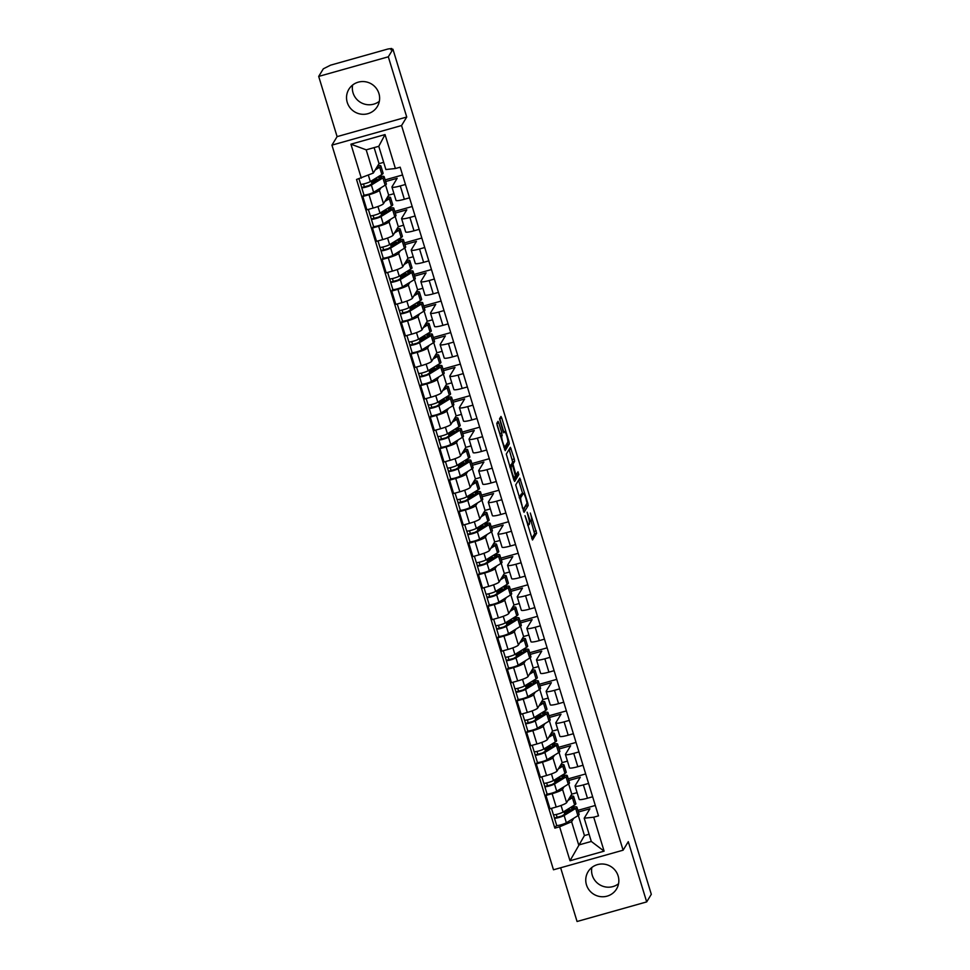<?xml version="1.0" encoding="UTF-8"?>
<svg xmlns="http://www.w3.org/2000/svg" width="970" height="970" viewBox="0 0 970 970"><rect width="100%" height="100%" fill="white"/><g stroke="black" fill="none" stroke-linecap="round" stroke-linejoin="round"><path stroke-width="1.45" d="M524.988 515.628L532.494 539.999L536.628 533.221L530.323 513.045A6.705 1.043 74.3 0 1 531.536 520.587L531.196 521.145A6.705 1.043 74.3 0 1 531.075 521.254A6.705 1.043 74.3 0 1 528.529 516.004L527.11 512.148L528.201 516.525A6.705 1.043 74.3 0 1 529.414 524.067L529.074 524.637A6.705 1.043 74.3 0 1 528.953 524.734A6.705 1.043 74.3 0 1 526.407 519.483L524.988 515.628M379.343 101.292A16.648 16.284 31.3 0 1 352.619 85.033M347.248 102.396A16.648 16.284 -148.7 0 0 377.306 106.579A16.648 16.284 -148.7 0 0 365.072 81.71A16.648 16.284 -148.7 0 0 347.248 102.396M618.557 883.731A16.648 16.284 31.3 0 1 591.846 867.483M586.462 884.834A16.648 16.284 -148.7 0 0 616.52 889.029A16.648 16.284 -148.7 0 0 604.286 864.161A16.648 16.284 -148.7 0 0 586.462 884.834M498.822 422.944L498.034 421.307L496.846 423.235L497.222 425.587L505.176 450.638L509.311 443.86L508.935 441.508L501.781 418.094L500.981 416.457L499.55 418.773L502.993 431.153L503.794 432.79L504.521 431.626A5.602 0.873 74.3 0 1 504.618 431.541A5.602 0.873 74.3 0 1 506.861 436.306A5.602 0.873 74.3 0 1 507.759 442.235L505.067 446.673A5.602 0.873 74.3 0 1 504.958 446.77A5.602 0.873 74.3 0 1 502.715 441.993A5.602 0.873 74.3 0 1 501.817 436.063L501.89 432.972L498.822 422.944L496.798 423.514L499.865 433.541L501.89 432.972M401.556 125.542L406.733 117.03L388.315 56.806L392.935 49.215L651.306 894.304L646.687 901.906L628.281 841.681L623.104 850.193L401.556 125.542L331.934 145.136L553.482 869.787L623.104 850.193M515.7 484.915L524.03 512.33L528.177 505.552L527.789 503.187L519.847 478.149L515.7 484.915M513.809 479.835L506.279 454.081L510.414 447.303L514.27 458.955L514.646 461.32L512.984 464.048L515.397 473.057L516.198 474.694L517.992 471.796L518.817 474.597L514.646 481.447L513.809 479.835M388.315 56.806L318.693 76.412L323.313 68.821L330.588 65.16L388.024 48.985L391.65 48.5L391.953 49.494M560.636 867.774L577.065 921.5L646.687 901.906M318.693 76.412L337.099 136.625L331.934 145.136M392.935 49.215L390.91 49.785L391.65 48.5M588.584 783.433L583.382 784.888A9.821 1.382 163 0 1 575.064 786.003L579.138 799.341A9.821 1.382 -17 0 0 587.456 798.225L592.658 796.77M564.103 786.731L562.527 789.313A9.821 1.382 163 0 1 552.124 793.69L556.198 807.028A9.821 1.382 -17 0 0 566.613 802.651L571.779 794.139L577.089 792.648M556.198 807.028L550.014 808.774L545.94 795.436L546.983 793.702M575.064 786.003A9.821 1.382 163 0 1 575.113 785.761L580.29 777.261L568.759 780.498M568.262 778.837L585.674 773.939M552.124 793.69L545.94 795.436M578.944 751.908L573.743 753.375A9.821 1.382 163 0 1 565.425 754.478L569.499 767.816A9.821 1.382 -17 0 0 577.829 766.7L583.018 765.245M537.344 762.178L536.301 763.911L540.375 777.249L546.571 775.503A9.821 1.382 -17 0 0 556.974 771.126L562.151 762.614L567.45 761.123M565.425 754.478A9.821 1.382 163 0 1 565.474 754.248L570.651 745.736L559.132 748.973M558.623 747.312L576.034 742.414M554.464 755.206L552.888 757.788A9.821 1.382 163 0 1 542.485 762.165L536.301 763.911M569.305 720.383L564.103 721.85A9.821 1.382 163 0 1 555.786 722.965L559.86 736.303A9.821 1.382 -17 0 0 568.19 735.187L573.379 733.72M527.716 730.652L526.661 732.386L530.736 745.724L536.931 743.978A9.821 1.382 -17 0 0 547.335 739.601L552.512 731.089L557.811 729.598M555.786 722.965A9.821 1.382 163 0 1 555.834 722.723L561.012 714.211L549.493 717.448M548.984 715.787L566.407 710.889M544.825 723.681L543.261 726.263A9.821 1.382 163 0 1 532.845 730.64L526.661 732.386M559.666 688.858L554.476 690.325A9.821 1.382 163 0 1 546.146 691.44L550.232 704.778A9.821 1.382 -17 0 0 558.55 703.662L563.74 702.195M518.077 699.127L517.022 700.861L521.096 714.199L527.292 712.453A9.821 1.382 -17 0 0 537.695 708.076L542.873 699.564L548.183 698.073M546.146 691.44A9.821 1.382 163 0 1 546.207 691.198L551.372 682.686L539.853 685.923M539.344 684.274L556.768 679.364M535.185 692.156L533.621 694.738A9.821 1.382 163 0 1 523.206 699.115L517.022 700.861M550.026 657.333L544.837 658.8A9.821 1.382 163 0 1 536.507 659.915L540.593 673.253A9.821 1.382 -17 0 0 548.911 672.137L554.1 670.67M508.438 667.602L507.383 669.336L511.457 682.674L517.653 680.928A9.821 1.382 -17 0 0 528.056 676.551L533.233 668.039L538.544 666.548M536.507 659.915A9.821 1.382 163 0 1 536.568 659.673L541.745 651.161L530.214 654.41M529.705 652.749L547.128 647.839M525.546 660.631L523.982 663.213A9.821 1.382 163 0 1 513.579 667.59L507.383 669.336M540.387 625.808L535.197 627.275A9.821 1.382 163 0 1 526.868 628.39L530.954 641.728A9.821 1.382 -17 0 0 539.271 640.612L544.473 639.145M498.798 636.09L497.743 637.811L501.817 651.149L508.013 649.415A9.821 1.382 -17 0 0 518.416 645.026L523.594 636.514L528.905 635.023M526.868 628.39A9.821 1.382 163 0 1 526.928 628.148L532.106 619.636L520.575 622.885M520.065 621.224L537.489 616.314M515.907 629.106L514.342 631.688A9.821 1.382 163 0 1 503.939 636.077L497.743 637.811M530.748 594.283L525.558 595.75A9.821 1.382 163 0 1 517.24 596.865L521.314 610.203A9.821 1.382 -17 0 0 529.632 609.087L534.834 607.62M489.159 604.565L488.104 606.286L492.19 619.624L498.374 617.89A9.821 1.382 -17 0 0 508.777 613.501L513.954 604.989L519.265 603.498M517.24 596.865A9.821 1.382 163 0 1 517.289 596.623L522.466 588.111L510.935 591.361M510.426 589.699L527.85 584.789M506.279 597.581L504.703 600.163A9.821 1.382 163 0 1 494.3 604.553L488.104 606.286M521.12 562.758L515.919 564.225A9.821 1.382 163 0 1 507.601 565.34L511.675 578.678A9.821 1.382 -17 0 0 519.993 577.562L525.194 576.095M479.519 573.04L478.465 574.761L482.551 588.099L488.734 586.365A9.821 1.382 -17 0 0 499.138 581.976L504.315 573.464L509.626 571.973M507.601 565.34A9.821 1.382 163 0 1 507.649 565.098L512.827 556.586L501.296 559.836M500.787 558.174L518.21 553.264M496.64 566.056L495.064 568.638A9.821 1.382 163 0 1 484.661 573.028L478.465 574.761M511.481 531.233L506.279 532.7A9.821 1.382 163 0 1 497.962 533.815L502.036 547.153A9.821 1.382 -17 0 0 510.353 546.037L515.555 544.57M469.88 541.515L468.837 543.249L472.911 556.574L479.095 554.84A9.821 1.382 -17 0 0 489.51 550.451L494.676 541.939L499.986 540.448M497.962 533.815A9.821 1.382 163 0 1 498.01 533.573L503.187 525.061L491.657 528.311M491.159 526.649L508.571 521.739M487.001 534.531L485.424 537.113A9.821 1.382 163 0 1 475.021 541.502L468.837 543.249M501.842 499.708L496.64 501.175A9.821 1.382 163 0 1 488.322 502.29L492.396 515.628A9.821 1.382 -17 0 0 500.726 514.512L505.916 513.045M460.241 509.99L459.198 511.724L463.272 525.061L469.468 523.315A9.821 1.382 -17 0 0 479.871 518.926L485.048 510.414L490.347 508.923M488.322 502.29A9.821 1.382 163 0 1 488.371 502.048L493.548 493.536L482.029 496.786M481.52 495.124L498.932 490.226M477.361 503.006L475.785 505.588A9.821 1.382 163 0 1 465.382 509.977L459.198 511.724M492.202 468.195L487.001 469.65A9.821 1.382 163 0 1 478.683 470.765L482.757 484.103A9.821 1.382 -17 0 0 491.087 482.987L496.276 481.52M450.613 478.465L449.559 480.198L453.633 493.536L459.828 491.79A9.821 1.382 -17 0 0 470.232 487.401L475.409 478.889L480.708 477.398M478.683 470.765A9.821 1.382 163 0 1 478.731 470.523L483.909 462.011L472.39 465.26M471.881 463.599L489.304 458.701M467.722 471.481L466.146 474.063A9.821 1.382 163 0 1 455.742 478.452L449.559 480.198M482.563 436.67L477.373 438.125A9.821 1.382 163 0 1 469.043 439.24L473.13 452.578A9.821 1.382 -17 0 0 481.447 451.462L486.637 450.007M440.974 446.94L439.919 448.673L443.993 462.011L450.189 460.265A9.821 1.382 -17 0 0 460.592 455.876L465.77 447.376L471.08 445.873M469.043 439.24A9.821 1.382 163 0 1 469.104 438.998L474.269 430.486L462.751 433.736M462.241 432.074L479.665 427.176M458.082 439.956L456.518 442.538A9.821 1.382 163 0 1 446.103 446.928L439.919 448.673M472.923 405.145L467.734 406.6A9.821 1.382 163 0 1 459.404 407.715L463.49 421.053A9.821 1.382 -17 0 0 471.808 419.937L476.997 418.482M431.335 415.415L430.28 417.149L434.354 430.486L440.55 428.74A9.821 1.382 -17 0 0 450.953 424.351L456.13 415.851L461.441 414.348M459.404 407.715A9.821 1.382 163 0 1 459.465 407.473L464.642 398.961L453.111 402.211M452.602 400.549L470.026 395.651M448.443 408.443L446.879 411.025A9.821 1.382 163 0 1 436.476 415.402L430.28 417.149M463.284 373.62L458.095 375.075A9.821 1.382 163 0 1 449.765 376.19L453.851 389.528A9.821 1.382 -17 0 0 462.169 388.412L467.37 386.957M421.695 383.89L420.64 385.623L424.714 398.961L430.91 397.215A9.821 1.382 -17 0 0 441.314 392.838L446.491 384.326L451.802 382.823M449.765 376.19A9.821 1.382 163 0 1 449.825 375.948L455.003 367.448L443.472 370.685M442.963 369.024L460.386 364.126M438.804 376.918L437.24 379.5A9.821 1.382 163 0 1 426.836 383.877L420.64 385.623M453.645 342.095L448.455 343.55A9.821 1.382 163 0 1 440.137 344.665L444.212 358.003A9.821 1.382 -17 0 0 452.529 356.887L457.731 355.432M412.056 352.365L411.001 354.099L415.087 367.436L421.271 365.69A9.821 1.382 -17 0 0 431.674 361.313L436.852 352.801L442.162 351.31M440.137 344.665A9.821 1.382 163 0 1 440.186 344.423L445.363 335.923L433.832 339.161M433.323 337.499L450.747 332.601M429.176 345.393L427.6 347.975A9.821 1.382 163 0 1 417.197 352.353L411.001 354.099M444.017 310.57L438.816 312.037A9.821 1.382 163 0 1 430.498 313.14L434.572 326.478A9.821 1.382 -17 0 0 442.89 325.362L448.091 323.907M402.417 320.84L401.362 322.574L405.448 335.911L411.632 334.165A9.821 1.382 -17 0 0 422.035 329.788L427.212 321.276L432.523 319.785M430.498 313.14A9.821 1.382 163 0 1 430.547 312.91L435.724 304.398L424.193 307.635M423.684 305.974L441.107 301.076M419.537 313.868L417.961 316.45A9.821 1.382 163 0 1 407.558 320.827L401.362 322.574M434.378 279.045L429.176 280.512A9.821 1.382 163 0 1 420.859 281.627L424.933 294.965A9.821 1.382 -17 0 0 433.25 293.849L438.452 292.382M392.777 289.315L391.722 291.048L395.808 304.386L401.992 302.64A9.821 1.382 -17 0 0 412.408 298.263L417.573 289.751L422.884 288.26M420.859 281.627A9.821 1.382 163 0 1 420.907 281.385L426.085 272.873L414.554 276.111M414.057 274.449L431.468 269.551M409.898 282.343L408.321 284.925A9.821 1.382 163 0 1 397.918 289.302L391.722 291.048M424.739 247.52L419.537 248.987A9.821 1.382 163 0 1 411.219 250.102L415.293 263.44A9.821 1.382 -17 0 0 423.623 262.324L428.813 260.857M383.138 257.79L382.095 259.523L386.169 272.861L392.353 271.115A9.821 1.382 -17 0 0 402.768 266.738L407.946 258.226L413.244 256.735M411.219 250.102A9.821 1.382 163 0 1 411.268 249.86L416.445 241.348L404.926 244.585M404.417 242.936L421.829 238.026M400.258 250.818L398.682 253.4A9.821 1.382 163 0 1 388.279 257.777L382.095 259.523M415.099 215.995L409.898 217.462A9.821 1.382 163 0 1 401.58 218.577L405.654 231.915A9.821 1.382 -17 0 0 413.984 230.799L419.173 229.332M373.511 226.265L372.456 227.998L376.53 241.336L382.726 239.59A9.821 1.382 -17 0 0 393.129 235.213L398.306 226.701L403.605 225.21M401.58 218.577A9.821 1.382 163 0 1 401.628 218.335L406.806 209.823L395.287 213.073M394.778 211.411L412.201 206.501M390.619 219.293L389.043 221.875A9.821 1.382 163 0 1 378.639 226.252L372.456 227.998M405.46 184.47L400.27 185.937A9.821 1.382 163 0 1 391.941 187.052L396.015 200.39A9.821 1.382 -17 0 0 404.344 199.274L409.534 197.807M363.871 194.752L362.816 196.473L366.89 209.811L373.086 208.077A9.821 1.382 -17 0 0 383.489 203.688L388.667 195.176L393.965 193.685M391.941 187.052A9.821 1.382 163 0 1 392.001 186.81L397.166 178.298L385.648 181.548M385.138 179.887L402.562 174.976M380.98 187.768L379.416 190.35A9.821 1.382 163 0 1 369 194.74L362.816 196.473M385.539 184.955L388.667 195.176M395.178 216.48L398.306 226.701M404.817 248.005L407.946 258.226M414.457 279.53L417.573 289.751M424.096 311.055L427.212 321.276M433.723 342.58L436.852 352.801M443.363 374.105L446.491 384.326M453.002 405.63L456.13 415.851M462.641 437.155L465.77 447.376M472.281 468.668L475.409 478.889M481.92 500.193L485.048 510.414M491.56 531.718L494.676 541.939M501.199 563.243L504.315 573.464M510.826 594.768L513.954 604.989M520.466 626.293L523.594 636.514M530.105 657.818L533.233 668.039M539.744 689.343L542.873 699.564M549.384 720.868L552.512 731.089M559.023 752.393L562.151 762.614M568.662 783.918L571.779 794.139M573.743 818.256L571.609 821.748L578.714 844.991L591.3 841.451L584.195 818.207L589.93 808.786L578.399 812.023M578.302 815.443L584.449 835.558L569.996 860.754L559.617 826.804L571.609 821.748M584.449 835.558L589.105 834.248M584.195 818.207L593.725 817.201L604.104 851.151L569.996 860.754M361.301 178.128L350.922 144.178L385.029 134.575L395.408 168.525L385.878 169.532L378.773 146.3L366.187 149.841L373.292 173.084L356.536 179.474L554.852 828.137L559.617 826.804M593.725 817.201L598.49 815.855L400.173 167.192L395.408 168.525M406.733 117.03L337.099 136.625M373.292 173.084L379.027 163.651L383.683 162.342M374.117 147.61L379.027 163.651M577.902 810.362L595.313 805.464M556.622 825.227L554.852 828.137M604.104 851.151L591.3 841.451M378.773 146.3L385.029 134.575M366.187 149.841L350.922 144.178M531.742 538.495L534.603 533.791L531.111 521.242M522.66 493.609L518.562 480.211M523.279 510.826L526.055 504.873M522.891 507.977L523.473 509.104L527.074 503.187L525.934 498.653A6.705 1.043 74.3 0 0 523.388 493.403A6.705 1.043 74.3 0 0 523.254 493.512L520.793 497.561A6.705 1.043 74.3 0 0 522.005 505.103L522.454 508.098M523.388 493.403L521.351 493.972A6.705 1.043 74.3 0 0 521.229 494.082L523.254 493.512M519.192 497.44L521.229 494.082M511.008 465.649L512.621 461.89L509.129 449.377M513.857 479.98L516.78 475.167L516.646 473.978M511.263 466.885A5.602 0.873 74.3 0 0 512.16 472.814A5.602 0.873 74.3 0 0 514.403 477.592A5.602 0.873 74.3 0 0 514.5 477.507L515.458 475.943L513.045 466.934L512.245 465.297L509.965 467.261M509.759 466.594L510.184 465.903M500.277 435.591L499.865 433.541M503.757 431.783L499.708 418.531M504.424 449.134L507.286 444.43L507.189 443.181M570.554 810.641L570.227 809.562L565.146 810.993L564.225 812.52L564.734 814.206M568.844 798.965L570.02 798.249A10.027 1.419 -17 0 0 570.978 797.243A10.027 1.419 -17 0 0 570.069 796.952M570.542 796.188A12.804 1.807 163 0 1 573.634 796.431L575.865 803.706A12.804 1.807 163 0 1 574.628 804.991L563.085 812.072A5.335 0.752 163 0 1 557.459 814.182A5.335 0.752 163 0 1 553.397 814.654L551.469 808.362M573.634 796.431A12.804 1.807 163 0 1 572.409 797.716L567.947 800.444M572.033 809.732L571.451 807.816A10.027 1.419 163 0 1 574.252 807.949A10.027 1.419 163 0 1 573.294 808.956L561.751 816.037L557.095 817.286L556.271 814.473M571.451 807.816L573.331 806.967A12.804 1.807 163 0 1 576.908 807.137A12.804 1.807 163 0 1 575.683 808.422L564.14 815.503A5.335 0.752 163 0 1 558.502 817.613A5.335 0.752 163 0 1 554.44 818.098A5.335 0.752 163 0 1 554.476 817.965L553.494 814.751M576.908 807.137L579.138 814.412A12.804 1.807 163 0 1 577.902 815.697L566.359 822.778A5.335 0.752 163 0 1 560.733 824.888A5.335 0.752 163 0 1 556.671 825.373L554.44 818.098M570.227 809.562L569.293 811.09L564.225 812.52M557.144 817.322L554.476 817.965M560.915 779.116L560.587 778.037L555.507 779.468L554.585 780.995L555.095 782.681M559.217 767.44L560.381 766.724A10.027 1.419 -17 0 0 561.339 765.718A10.027 1.419 -17 0 0 560.43 765.427M560.903 764.663A12.804 1.807 163 0 1 563.994 764.906L566.225 772.181A12.804 1.807 163 0 1 564.989 773.466L553.446 780.547A5.335 0.752 163 0 1 547.82 782.657A5.335 0.752 163 0 1 543.758 783.129L541.83 776.837M563.994 764.906A12.804 1.807 163 0 1 562.77 766.191L558.308 768.919M562.394 778.207L561.812 776.291A10.027 1.419 163 0 1 564.625 776.424A10.027 1.419 163 0 1 563.655 777.431L552.112 784.512L547.456 785.761L546.631 782.948M561.812 776.291L563.691 775.442A12.804 1.807 163 0 1 567.268 775.624A12.804 1.807 163 0 1 566.043 776.897L554.5 783.978A5.335 0.752 163 0 1 548.862 786.088A5.335 0.752 163 0 1 544.8 786.573A5.335 0.752 163 0 1 544.837 786.44L543.855 783.226M567.268 775.624L569.499 782.899A12.804 1.807 163 0 1 568.262 784.172L556.719 791.253A5.335 0.752 163 0 1 551.093 793.363A5.335 0.752 163 0 1 547.031 793.848L544.8 786.573M560.587 778.037L559.654 779.565L554.585 780.995M547.504 785.809L544.837 786.44M551.275 747.591L550.948 746.512L545.867 747.943L544.946 749.47L545.455 751.156M549.578 735.915L550.742 735.199A10.027 1.419 -17 0 0 551.712 734.193A10.027 1.419 -17 0 0 550.802 733.902M551.263 733.138A12.804 1.807 163 0 1 554.355 733.381L556.586 740.656A12.804 1.807 163 0 1 555.349 741.941L543.806 749.022A5.335 0.752 163 0 1 538.18 751.132A5.335 0.752 163 0 1 534.118 751.604L532.19 745.312M554.355 733.381A12.804 1.807 163 0 1 553.13 734.666L548.668 737.394M552.755 746.682L552.172 744.766A10.027 1.419 163 0 1 554.986 744.911A10.027 1.419 163 0 1 554.015 745.906L542.472 752.987L537.817 754.236L536.992 751.423M552.172 744.766L554.052 743.917A12.804 1.807 163 0 1 557.629 744.099A12.804 1.807 163 0 1 556.404 745.372L544.861 752.453A5.335 0.752 163 0 1 539.223 754.563A5.335 0.752 163 0 1 535.173 755.048A5.335 0.752 163 0 1 535.197 754.915L534.215 751.702M557.629 744.099L559.86 751.374A12.804 1.807 163 0 1 558.623 752.647L547.08 759.728A5.335 0.752 163 0 1 541.454 761.838A5.335 0.752 163 0 1 537.392 762.323L535.173 755.048M550.948 746.512L550.014 748.04L544.946 749.47M537.865 754.284L535.197 754.915M541.636 716.066L541.308 714.987L536.228 716.418L535.307 717.945L535.816 719.631M539.938 704.39L541.102 703.674A10.027 1.419 -17 0 0 542.072 702.668A10.027 1.419 -17 0 0 541.163 702.377M541.624 701.613A12.804 1.807 163 0 1 544.728 701.856L546.947 709.131A12.804 1.807 163 0 1 545.71 710.416L534.167 717.497A5.335 0.752 163 0 1 528.541 719.607A5.335 0.752 163 0 1 524.479 720.092L522.551 713.787M544.728 701.856A12.804 1.807 163 0 1 543.491 703.141L539.029 705.869M543.115 715.157L542.533 713.241A10.027 1.419 163 0 1 545.346 713.386A10.027 1.419 163 0 1 544.376 714.381L532.833 721.474L528.189 722.711L527.353 719.898M542.533 713.241L544.412 712.392A12.804 1.807 163 0 1 548.001 712.574A12.804 1.807 163 0 1 546.765 713.847L535.222 720.928A5.335 0.752 163 0 1 529.596 723.038A5.335 0.752 163 0 1 525.534 723.523A5.335 0.752 163 0 1 525.558 723.39L524.576 720.177M548.001 712.574L550.22 719.849A12.804 1.807 163 0 1 548.984 721.122L537.441 728.203A5.335 0.752 163 0 1 531.815 730.313A5.335 0.752 163 0 1 527.753 730.798L525.534 723.523M541.308 714.987L540.375 716.515L535.307 717.945M528.226 722.759L525.558 723.39M531.996 684.541L531.669 683.462L526.601 684.893L525.667 686.42L526.189 688.106M530.299 672.865L531.463 672.149A10.027 1.419 -17 0 0 532.433 671.143A10.027 1.419 -17 0 0 531.524 670.852M531.984 670.088A12.804 1.807 163 0 1 535.088 670.331L537.307 677.606A12.804 1.807 163 0 1 536.07 678.891L524.54 685.972A5.335 0.752 163 0 1 518.901 688.082A5.335 0.752 163 0 1 514.84 688.567L512.912 682.262M535.088 670.331A12.804 1.807 163 0 1 533.852 671.616L529.39 674.344M533.488 683.632L532.894 681.716A10.027 1.419 163 0 1 535.707 681.861A10.027 1.419 163 0 1 534.737 682.856L523.194 689.949L518.55 691.186L517.713 688.373M532.894 681.716L534.773 680.867A12.804 1.807 163 0 1 538.362 681.049A12.804 1.807 163 0 1 537.125 682.322L525.582 689.415A5.335 0.752 163 0 1 519.956 691.513A5.335 0.752 163 0 1 515.894 691.998A5.335 0.752 163 0 1 515.919 691.865L514.937 688.651M538.362 681.049L540.581 688.324A12.804 1.807 163 0 1 539.344 689.597L527.813 696.678A5.335 0.752 163 0 1 522.175 698.788A5.335 0.752 163 0 1 518.113 699.273L515.894 691.998M531.669 683.462L530.748 684.99L525.667 686.42M518.586 691.234L515.919 691.865M522.357 653.016L522.03 651.937L516.962 653.368L516.028 654.895L516.549 656.581M520.66 641.34L521.824 640.624A10.027 1.419 -17 0 0 522.794 639.618A10.027 1.419 -17 0 0 521.884 639.327M522.345 638.563A12.804 1.807 163 0 1 525.449 638.818L527.668 646.093A12.804 1.807 163 0 1 526.443 647.366L514.9 654.447A5.335 0.752 163 0 1 509.262 656.557A5.335 0.752 163 0 1 505.2 657.042L503.284 650.737M525.449 638.818A12.804 1.807 163 0 1 524.212 640.091L519.762 642.831M523.848 652.107L523.254 650.191A10.027 1.419 163 0 1 526.067 650.337A10.027 1.419 163 0 1 525.097 651.331L513.554 658.424L508.911 659.661L508.086 656.848M523.254 650.191L525.134 649.342A12.804 1.807 163 0 1 528.723 649.524A12.804 1.807 163 0 1 527.486 650.797L515.943 657.89A5.335 0.752 163 0 1 510.317 660A5.335 0.752 163 0 1 506.255 660.473A5.335 0.752 163 0 1 506.279 660.34L505.297 657.126M528.723 649.524L530.942 656.799A12.804 1.807 163 0 1 529.717 658.072L518.174 665.165A5.335 0.752 163 0 1 512.536 667.263A5.335 0.752 163 0 1 508.474 667.748L506.255 660.473M522.03 651.937L521.108 653.465L516.028 654.895M508.959 659.709L506.279 660.34M512.718 621.491L512.39 620.424L507.322 621.843L506.388 623.37L506.91 625.068M511.02 609.815L512.184 609.099A10.027 1.419 -17 0 0 513.154 608.093A10.027 1.419 -17 0 0 512.245 607.802M512.706 607.038A12.804 1.807 163 0 1 515.81 607.293L518.029 614.568A12.804 1.807 163 0 1 516.804 615.841L505.261 622.922A5.335 0.752 163 0 1 499.623 625.032A5.335 0.752 163 0 1 495.561 625.517L493.645 619.224M515.81 607.293A12.804 1.807 163 0 1 514.573 608.566L510.123 611.306M514.209 620.582L513.615 618.666A10.027 1.419 163 0 1 516.428 618.812A10.027 1.419 163 0 1 515.458 619.806L503.927 626.899L499.271 628.136L498.447 625.323M513.615 618.666L515.494 617.817A12.804 1.807 163 0 1 519.083 617.999A12.804 1.807 163 0 1 517.847 619.272L506.304 626.365A5.335 0.752 163 0 1 500.678 628.475A5.335 0.752 163 0 1 496.616 628.948A5.335 0.752 163 0 1 496.64 628.815L495.658 625.601M519.083 617.999L521.302 625.274A12.804 1.807 163 0 1 520.078 626.547L508.535 633.64A5.335 0.752 163 0 1 502.896 635.75A5.335 0.752 163 0 1 498.835 636.223L496.616 628.948M512.39 620.424L511.469 621.94L506.388 623.37M499.32 628.184L496.64 628.815M503.09 589.966L502.751 588.899L497.683 590.318L496.749 591.846L497.27 593.543M501.381 578.29L502.557 577.574A10.027 1.419 -17 0 0 503.515 576.58A10.027 1.419 -17 0 0 502.605 576.277M503.066 575.513A12.804 1.807 163 0 1 506.17 575.768L508.389 583.043A12.804 1.807 163 0 1 507.164 584.316L495.621 591.397A5.335 0.752 163 0 1 489.983 593.507A5.335 0.752 163 0 1 485.934 593.992L484.006 587.699M506.17 575.768A12.804 1.807 163 0 1 504.933 577.041L500.484 579.781M504.57 589.057L503.988 587.141A10.027 1.419 163 0 1 506.789 587.286A10.027 1.419 163 0 1 505.831 588.281L494.288 595.374L489.632 596.611L488.807 593.798M503.988 587.141L505.855 586.292A12.804 1.807 163 0 1 509.444 586.474A12.804 1.807 163 0 1 508.207 587.747L496.676 594.84A5.335 0.752 163 0 1 491.038 596.95A5.335 0.752 163 0 1 486.976 597.423A5.335 0.752 163 0 1 487.013 597.29L486.031 594.089M509.444 586.474L511.675 593.749A12.804 1.807 163 0 1 510.438 595.022L498.895 602.115A5.335 0.752 163 0 1 493.257 604.225A5.335 0.752 163 0 1 489.207 604.698L486.976 597.423M502.751 588.899L501.829 590.415L496.749 591.846M489.68 596.659L487.013 597.29M493.451 558.441L493.124 557.374L488.043 558.793L487.11 560.32L487.631 562.018M491.741 546.765L492.918 546.049A10.027 1.419 -17 0 0 493.875 545.055A10.027 1.419 -17 0 0 492.966 544.752M493.439 543.988A12.804 1.807 163 0 1 496.531 544.243L498.762 551.518A12.804 1.807 163 0 1 497.525 552.791L485.982 559.872A5.335 0.752 163 0 1 480.344 561.982A5.335 0.752 163 0 1 476.294 562.467L474.366 556.174M496.531 544.243A12.804 1.807 163 0 1 495.294 545.516L490.844 548.256M494.93 557.532L494.348 555.616A10.027 1.419 163 0 1 497.149 555.761A10.027 1.419 163 0 1 496.191 556.756L484.648 563.849L479.992 565.086L479.168 562.273M494.348 555.616L496.228 554.767A12.804 1.807 163 0 1 499.805 554.949A12.804 1.807 163 0 1 498.58 556.222L487.037 563.315A5.335 0.752 163 0 1 481.399 565.425A5.335 0.752 163 0 1 477.337 565.898A5.335 0.752 163 0 1 477.373 565.765L476.391 562.564M499.805 554.949L502.036 562.224A12.804 1.807 163 0 1 500.799 563.497L489.256 570.59A5.335 0.752 163 0 1 483.63 572.7A5.335 0.752 163 0 1 479.568 573.173L477.337 565.898M493.124 557.374L492.19 558.902L487.11 560.32M480.041 565.134L477.373 565.765M483.812 526.916L483.484 525.849L478.404 527.28L477.482 528.795L477.992 530.493M482.102 515.24L483.278 514.524A10.027 1.419 -17 0 0 484.236 513.53A10.027 1.419 -17 0 0 483.327 513.227M483.8 512.463A12.804 1.807 163 0 1 486.891 512.718L489.122 519.993A12.804 1.807 163 0 1 487.886 521.266L476.343 528.359A5.335 0.752 163 0 1 470.717 530.457A5.335 0.752 163 0 1 466.655 530.942L464.727 524.649M486.891 512.718A12.804 1.807 163 0 1 485.667 513.991L481.205 516.731M485.291 526.007L484.709 524.091A10.027 1.419 163 0 1 487.51 524.236A10.027 1.419 163 0 1 486.552 525.243L475.009 532.324L470.353 533.561L469.528 530.76M484.709 524.091L486.588 523.242A12.804 1.807 163 0 1 490.165 523.424A12.804 1.807 163 0 1 488.941 524.697L477.398 531.79A5.335 0.752 163 0 1 471.759 533.9A5.335 0.752 163 0 1 467.698 534.373A5.335 0.752 163 0 1 467.734 534.24L466.752 531.039M490.165 523.424L492.396 530.699A12.804 1.807 163 0 1 491.159 531.972L479.616 539.065A5.335 0.752 163 0 1 473.99 541.175A5.335 0.752 163 0 1 469.929 541.648L467.698 534.373M483.484 525.849L482.551 527.377L477.482 528.795M470.401 533.609L467.734 534.24M474.172 495.391L473.845 494.324L468.765 495.755L467.843 497.283L468.352 498.968M472.475 483.715L473.639 482.999A10.027 1.419 -17 0 0 474.609 482.005A10.027 1.419 -17 0 0 473.7 481.702M474.16 480.95A12.804 1.807 163 0 1 477.252 481.193L479.483 488.468A12.804 1.807 163 0 1 478.246 489.741L466.703 496.834A5.335 0.752 163 0 1 461.077 498.944A5.335 0.752 163 0 1 457.015 499.417L455.088 493.124M477.252 481.193A12.804 1.807 163 0 1 476.027 482.466L471.565 485.206M475.652 494.482L475.07 492.566A10.027 1.419 163 0 1 477.883 492.712A10.027 1.419 163 0 1 476.913 493.718L465.37 500.799L460.714 502.036L459.889 499.235M475.07 492.566L476.949 491.717A12.804 1.807 163 0 1 480.526 491.899A12.804 1.807 163 0 1 479.301 493.184L467.758 500.265A5.335 0.752 163 0 1 462.12 502.375A5.335 0.752 163 0 1 458.07 502.848A5.335 0.752 163 0 1 458.095 502.727L457.112 499.514M480.526 491.899L482.757 499.174A12.804 1.807 163 0 1 481.52 500.459L469.977 507.54A5.335 0.752 163 0 1 464.351 509.65A5.335 0.752 163 0 1 460.289 510.123L458.07 502.848M473.845 494.324L472.911 495.852L467.843 497.283M460.762 502.084L458.095 502.727M464.533 463.866L464.206 462.799L459.125 464.23L458.204 465.758L458.713 467.443M462.836 452.202L463.999 451.474A10.027 1.419 -17 0 0 464.969 450.48A10.027 1.419 -17 0 0 464.06 450.189M464.521 449.425A12.804 1.807 163 0 1 467.625 449.668L469.844 456.943A12.804 1.807 163 0 1 468.607 458.216L457.064 465.309A5.335 0.752 163 0 1 451.438 467.419A5.335 0.752 163 0 1 447.376 467.892L445.448 461.599M467.625 449.668A12.804 1.807 163 0 1 466.388 450.941L461.926 453.681M466.012 462.957L465.43 461.053A10.027 1.419 163 0 1 468.243 461.186A10.027 1.419 163 0 1 467.273 462.193L455.73 469.274L451.086 470.523L450.25 467.71M465.43 461.053L467.31 460.192A12.804 1.807 163 0 1 470.899 460.374A12.804 1.807 163 0 1 469.662 461.659L458.119 468.74A5.335 0.752 163 0 1 452.481 470.85A5.335 0.752 163 0 1 448.431 471.323A5.335 0.752 163 0 1 448.455 471.202L447.473 467.989M470.899 460.374L473.117 467.649A12.804 1.807 163 0 1 471.881 468.934L460.338 476.015A5.335 0.752 163 0 1 454.712 478.125A5.335 0.752 163 0 1 450.65 478.598L448.431 471.323M464.206 462.799L463.272 464.327L458.204 465.758M451.123 470.559L448.455 471.202M454.894 432.353L454.566 431.274L449.498 432.705L448.564 434.233L449.086 435.918M453.196 420.677L454.36 419.949A10.027 1.419 -17 0 0 455.33 418.955A10.027 1.419 -17 0 0 454.421 418.664M454.882 417.9A12.804 1.807 163 0 1 457.986 418.143L460.204 425.418A12.804 1.807 163 0 1 458.968 426.691L447.437 433.784A5.335 0.752 163 0 1 441.799 435.894A5.335 0.752 163 0 1 437.737 436.367L435.809 430.074M457.986 418.143A12.804 1.807 163 0 1 456.749 419.416L452.287 422.156M456.373 431.432L455.791 429.528A10.027 1.419 163 0 1 458.604 429.661A10.027 1.419 163 0 1 457.634 430.668L446.091 437.749L441.447 438.998L440.61 436.185M455.791 429.528L457.67 428.667A12.804 1.807 163 0 1 461.259 428.849A12.804 1.807 163 0 1 460.022 430.134L448.479 437.215A5.335 0.752 163 0 1 442.853 439.325A5.335 0.752 163 0 1 438.792 439.81A5.335 0.752 163 0 1 438.816 439.677L437.834 436.464M461.259 428.849L463.478 436.124A12.804 1.807 163 0 1 462.241 437.409L450.711 444.49A5.335 0.752 163 0 1 445.072 446.6A5.335 0.752 163 0 1 441.01 447.073L438.792 439.81M454.566 431.274L453.633 432.802L448.564 434.233M441.483 439.034L438.816 439.677M445.254 400.828L444.927 399.749L439.859 401.18L438.925 402.708L439.446 404.393M443.557 389.152L444.721 388.436A10.027 1.419 -17 0 0 445.691 387.43A10.027 1.419 -17 0 0 444.781 387.139M445.242 386.375A12.804 1.807 163 0 1 448.346 386.618L450.565 393.893A12.804 1.807 163 0 1 449.34 395.166L437.797 402.259A5.335 0.752 163 0 1 432.159 404.369A5.335 0.752 163 0 1 428.097 404.842L426.182 398.549M448.346 386.618A12.804 1.807 163 0 1 447.109 387.891L442.647 390.631M446.746 399.919L446.151 398.003A10.027 1.419 163 0 1 448.964 398.137A10.027 1.419 163 0 1 447.995 399.143L436.451 406.224L431.808 407.473L430.983 404.66M446.151 398.003L448.031 397.154A12.804 1.807 163 0 1 451.62 397.324A12.804 1.807 163 0 1 450.383 398.609L438.84 405.69A5.335 0.752 163 0 1 433.214 407.8A5.335 0.752 163 0 1 429.152 408.285A5.335 0.752 163 0 1 429.176 408.152L428.194 404.939M451.62 397.324L453.839 404.599A12.804 1.807 163 0 1 452.614 405.884L441.071 412.965A5.335 0.752 163 0 1 435.433 415.075A5.335 0.752 163 0 1 431.371 415.56L429.152 408.285M444.927 399.749L444.005 401.277L438.925 402.708M431.856 407.509L429.176 408.152M435.615 369.303L435.287 368.224L430.219 369.655L429.286 371.183L429.807 372.868M433.917 357.627L435.081 356.911A10.027 1.419 -17 0 0 436.051 355.905A10.027 1.419 -17 0 0 435.142 355.614M435.603 354.85A12.804 1.807 163 0 1 438.707 355.093L440.926 362.368A12.804 1.807 163 0 1 439.701 363.641L428.158 370.734A5.335 0.752 163 0 1 422.52 372.844A5.335 0.752 163 0 1 418.458 373.317L416.542 367.024M438.707 355.093A12.804 1.807 163 0 1 437.47 356.378L433.02 359.106M437.106 368.394L436.512 366.478A10.027 1.419 163 0 1 439.325 366.611A10.027 1.419 163 0 1 438.355 367.618L426.824 374.699L422.168 375.948L421.344 373.135M436.512 366.478L438.391 365.629A12.804 1.807 163 0 1 441.98 365.799A12.804 1.807 163 0 1 440.744 367.084L429.201 374.165A5.335 0.752 163 0 1 423.575 376.275A5.335 0.752 163 0 1 419.513 376.76A5.335 0.752 163 0 1 419.537 376.627L418.555 373.414M441.98 365.799L444.199 373.074A12.804 1.807 163 0 1 442.975 374.359L431.432 381.44A5.335 0.752 163 0 1 425.794 383.55A5.335 0.752 163 0 1 421.732 384.035L419.513 376.76M435.287 368.224L434.366 369.752L429.286 371.183M422.217 375.984L419.537 376.627M425.988 337.778L425.648 336.699L420.58 338.13L419.646 339.658L420.168 341.343M424.278 326.102L425.454 325.387A10.027 1.419 -17 0 0 426.412 324.38A10.027 1.419 -17 0 0 425.503 324.089M425.963 323.325A12.804 1.807 163 0 1 429.067 323.568L431.286 330.843A12.804 1.807 163 0 1 430.062 332.128L418.519 339.209A5.335 0.752 163 0 1 412.88 341.319A5.335 0.752 163 0 1 408.831 341.792L406.903 335.499M429.067 323.568A12.804 1.807 163 0 1 427.831 324.853L423.381 327.581M427.467 336.869L426.885 334.953A10.027 1.419 163 0 1 429.686 335.087A10.027 1.419 163 0 1 428.728 336.093L417.185 343.174L412.529 344.423L411.704 341.61M426.885 334.953L428.752 334.104A12.804 1.807 163 0 1 432.341 334.286A12.804 1.807 163 0 1 431.104 335.559L419.573 342.64A5.335 0.752 163 0 1 413.935 344.75A5.335 0.752 163 0 1 409.873 345.235A5.335 0.752 163 0 1 409.898 345.102L408.928 341.889M432.341 334.286L434.572 341.561A12.804 1.807 163 0 1 433.335 342.834L421.792 349.915A5.335 0.752 163 0 1 416.154 352.025A5.335 0.752 163 0 1 412.104 352.51L409.873 345.235M425.648 336.699L424.727 338.227L419.646 339.658M412.577 344.471L409.898 345.102M416.348 306.253L416.021 305.174L410.94 306.605L410.007 308.133L410.528 309.818M414.639 294.577L415.815 293.861A10.027 1.419 -17 0 0 416.773 292.855A10.027 1.419 -17 0 0 415.863 292.564M416.336 291.8A12.804 1.807 163 0 1 419.428 292.043L421.659 299.318A12.804 1.807 163 0 1 420.422 300.603L408.879 307.684A5.335 0.752 163 0 1 403.241 309.794A5.335 0.752 163 0 1 399.191 310.267L397.263 303.974M419.428 292.043A12.804 1.807 163 0 1 418.191 293.328L413.741 296.056M417.827 305.344L417.245 303.428A10.027 1.419 163 0 1 420.046 303.574A10.027 1.419 163 0 1 419.088 304.568L407.545 311.649L402.889 312.898L402.065 310.085M417.245 303.428L419.113 302.579A12.804 1.807 163 0 1 422.702 302.761A12.804 1.807 163 0 1 421.477 304.034L409.934 311.115A5.335 0.752 163 0 1 404.296 313.225A5.335 0.752 163 0 1 400.234 313.71A5.335 0.752 163 0 1 400.27 313.577L399.288 310.364M422.702 302.761L424.933 310.036A12.804 1.807 163 0 1 423.696 311.309L412.153 318.39A5.335 0.752 163 0 1 406.527 320.5A5.335 0.752 163 0 1 402.465 320.985L400.234 313.71M416.021 305.174L415.087 306.702L410.007 308.133M402.938 312.946L400.27 313.577M406.709 274.728L406.382 273.649L401.301 275.08L400.38 276.608L400.889 278.293M404.999 263.052L406.175 262.337A10.027 1.419 -17 0 0 407.133 261.33A10.027 1.419 -17 0 0 406.224 261.039M406.697 260.275A12.804 1.807 163 0 1 409.789 260.518L412.02 267.793A12.804 1.807 163 0 1 410.783 269.078L399.24 276.159A5.335 0.752 163 0 1 393.614 278.269A5.335 0.752 163 0 1 389.552 278.754L387.624 272.449M409.789 260.518A12.804 1.807 163 0 1 408.564 261.803L404.102 264.531M408.188 273.819L407.606 271.903A10.027 1.419 163 0 1 410.407 272.049A10.027 1.419 163 0 1 409.449 273.043L397.906 280.136L393.25 281.373L392.426 278.56M407.606 271.903L409.486 271.054A12.804 1.807 163 0 1 413.062 271.236A12.804 1.807 163 0 1 411.838 272.509L400.295 279.59A5.335 0.752 163 0 1 394.657 281.7A5.335 0.752 163 0 1 390.595 282.185A5.335 0.752 163 0 1 390.631 282.052L389.649 278.839M413.062 271.236L415.293 278.511A12.804 1.807 163 0 1 414.057 279.784L402.514 286.865A5.335 0.752 163 0 1 396.888 288.975A5.335 0.752 163 0 1 392.826 289.46L390.595 282.185M406.382 273.649L405.448 275.177L400.38 276.608M393.299 281.421L390.631 282.052M397.07 243.203L396.742 242.124L391.662 243.555L390.74 245.083L391.249 246.768M395.372 231.527L396.536 230.811A10.027 1.419 -17 0 0 397.506 229.805A10.027 1.419 -17 0 0 396.597 229.514M397.057 228.75A12.804 1.807 163 0 1 400.149 228.993L402.38 236.268A12.804 1.807 163 0 1 401.143 237.553L389.6 244.634A5.335 0.752 163 0 1 383.974 246.744A5.335 0.752 163 0 1 379.913 247.229L377.985 240.924M400.149 228.993A12.804 1.807 163 0 1 398.925 230.278L394.463 233.006M398.549 242.294L397.967 240.378A10.027 1.419 163 0 1 400.78 240.524A10.027 1.419 163 0 1 399.81 241.518L388.267 248.611L383.611 249.848L382.786 247.035M397.967 240.378L399.846 239.529A12.804 1.807 163 0 1 403.423 239.711A12.804 1.807 163 0 1 402.198 240.984L390.655 248.077A5.335 0.752 163 0 1 385.017 250.175A5.335 0.752 163 0 1 380.967 250.66A5.335 0.752 163 0 1 380.992 250.527L380.01 247.314M403.423 239.711L405.654 246.986A12.804 1.807 163 0 1 404.417 248.259L392.874 255.34A5.335 0.752 163 0 1 387.248 257.45A5.335 0.752 163 0 1 383.186 257.935L380.967 250.66M396.742 242.124L395.808 243.652L390.74 245.083M383.659 249.896L380.992 250.527M387.43 211.678L387.103 210.599L382.022 212.03L381.101 213.558L381.61 215.243M385.733 200.002L386.897 199.286A10.027 1.419 -17 0 0 387.867 198.28A10.027 1.419 -17 0 0 386.957 197.989M387.418 197.225A12.804 1.807 163 0 1 390.522 197.48L392.741 204.755A12.804 1.807 163 0 1 391.504 206.028L379.961 213.109A5.335 0.752 163 0 1 374.335 215.219A5.335 0.752 163 0 1 370.273 215.704L368.345 209.399M390.522 197.48A12.804 1.807 163 0 1 389.285 198.753L384.823 201.493M388.909 210.769L388.327 208.853A10.027 1.419 163 0 1 391.14 208.999A10.027 1.419 163 0 1 390.17 209.993L378.627 217.086L373.971 218.323L373.147 215.51M388.327 208.853L390.207 208.004A12.804 1.807 163 0 1 393.796 208.186A12.804 1.807 163 0 1 392.559 209.459L381.016 216.552A5.335 0.752 163 0 1 375.378 218.662A5.335 0.752 163 0 1 371.328 219.135A5.335 0.752 163 0 1 371.352 219.002L370.37 215.789M393.796 208.186L396.015 215.461A12.804 1.807 163 0 1 394.778 216.734L383.235 223.827A5.335 0.752 163 0 1 377.609 225.925A5.335 0.752 163 0 1 373.547 226.41L371.328 219.135M387.103 210.599L386.169 212.127L381.101 213.558M374.02 218.371L371.352 219.002M377.791 180.153L377.463 179.086L372.395 180.505L371.462 182.033L371.983 183.73M376.093 168.477L377.257 167.762A10.027 1.419 -17 0 0 378.227 166.755A10.027 1.419 -17 0 0 377.318 166.464M377.779 165.7A12.804 1.807 163 0 1 380.883 165.955L383.101 173.23A12.804 1.807 163 0 1 381.865 174.503L370.322 181.584A5.335 0.752 163 0 1 364.696 183.694A5.335 0.752 163 0 1 360.634 184.179L358.985 178.783M380.883 165.955A12.804 1.807 163 0 1 379.646 167.228L375.184 169.968M379.27 179.244L378.688 177.328A10.027 1.419 163 0 1 381.501 177.474A10.027 1.419 163 0 1 380.531 178.468L368.988 185.561L364.344 186.798L363.507 183.985M378.688 177.328L380.567 176.479A12.804 1.807 163 0 1 384.156 176.661A12.804 1.807 163 0 1 382.92 177.934L371.377 185.027A5.335 0.752 163 0 1 365.751 187.137A5.335 0.752 163 0 1 361.689 187.61A5.335 0.752 163 0 1 361.713 187.477L360.731 184.264M384.156 176.661L386.375 183.936A12.804 1.807 163 0 1 385.138 185.209L373.608 192.302A5.335 0.752 163 0 1 367.969 194.412A5.335 0.752 163 0 1 363.908 194.885L361.689 187.61M377.463 179.086L376.53 180.602L371.462 182.033M364.38 186.846L361.713 187.477M378.639 226.252L382.726 239.59M388.279 257.777L392.353 271.115M397.918 289.302L401.992 302.64M407.558 320.827L411.632 334.165M417.197 352.353L421.271 365.69M426.836 383.877L430.91 397.215M436.476 415.402L440.55 428.74M446.103 446.928L450.189 460.265M455.742 478.452L459.828 491.79M465.382 509.977L469.468 523.315M475.021 541.502L479.095 554.84M484.661 573.028L488.734 586.365M494.3 604.553L498.374 617.89M503.939 636.077L508.013 649.415M513.579 667.59L517.653 680.928M523.206 699.115L527.292 712.453M532.845 730.64L536.931 743.978M542.485 762.165L546.571 775.503M369 194.74L373.086 208.077M379.416 190.35L383.489 203.688M389.043 221.875L393.129 235.213M409.898 217.462L413.984 230.799M398.682 253.4L402.768 266.738M419.537 248.987L423.623 262.324M408.321 284.925L412.408 298.263M429.176 280.512L433.25 293.849M417.961 316.45L422.035 329.788M438.816 312.037L442.89 325.362M427.6 347.975L431.674 361.313M448.455 343.55L452.529 356.887M437.24 379.5L441.314 392.838M458.095 375.075L462.169 388.412M446.879 411.025L450.953 424.351M467.734 406.6L471.808 419.937M456.518 442.538L460.592 455.876M477.373 438.125L481.447 451.462M466.146 474.063L470.232 487.401M487.001 469.65L491.087 482.987M475.785 505.588L479.871 518.926M496.64 501.175L500.726 514.512M485.424 537.113L489.51 550.451M506.279 532.7L510.353 546.037M495.064 568.638L499.138 581.976M515.919 564.225L519.993 577.562M504.703 600.163L508.777 613.501M525.558 595.75L529.632 609.087M514.342 631.688L518.416 645.026M535.197 627.275L539.271 640.612M523.982 663.213L528.056 676.551M544.837 658.8L548.911 672.137M533.621 694.738L537.695 708.076M554.476 690.325L558.55 703.662M543.261 726.263L547.335 739.601M564.103 721.85L568.19 735.187M552.888 757.788L556.974 771.126M573.743 753.375L577.829 766.7M562.527 789.313L566.613 802.651M583.382 784.888L587.456 798.225M400.27 185.937L404.344 199.274M391.904 49.506L391.625 48.609M534.227 531.439L536.252 530.857M534.603 533.791L536.628 533.221M518.611 480.356L520.635 479.786M526.916 503.442L527.789 503.187M526.14 506.122L528.177 505.552M519.35 497.962L520.793 497.561M509.177 449.51L511.214 448.94M512.245 459.525L514.27 458.955M512.621 461.89L514.646 461.32M510.96 464.618L512.984 464.048M515.409 474.9L516.137 474.694M516.78 475.167L518.817 474.597M500.362 435.857L502.266 435.324M500.532 436.427L501.817 436.063M503.284 431.977L504.521 431.626M499.744 418.676L501.781 418.094M507.868 441.811L508.935 441.508M507.286 444.43L509.311 443.86M574.628 804.991L572.409 797.716M563.085 812.072L561.06 805.464M577.902 815.697L575.683 808.422M566.359 822.778L564.14 815.503M564.989 773.466L562.77 766.191M553.446 780.547L551.433 773.939M568.262 784.172L566.043 776.897M556.719 791.253L554.5 783.978M555.349 741.941L553.13 734.666M543.806 749.022L541.793 742.414M558.623 752.647L556.404 745.372M547.08 759.728L544.861 752.453M545.71 710.416L543.491 703.141M534.167 717.497L532.154 710.889M548.984 721.122L546.765 713.847M537.441 728.203L535.222 720.928M536.07 678.891L533.852 671.616M524.54 685.972L522.515 679.364M539.344 689.597L537.125 682.322M527.813 696.678L525.582 689.415M526.443 647.366L524.212 640.091M514.9 654.447L512.875 647.839M529.717 658.072L527.486 650.797M518.174 665.165L515.943 657.89M516.804 615.841L514.573 608.566M505.261 622.922L503.236 616.314M520.078 626.547L517.847 619.272M508.535 633.64L506.304 626.365M507.164 584.316L504.933 577.041M495.621 591.397L493.597 584.789M510.438 595.022L508.207 587.747M498.895 602.115L496.676 594.84M497.525 552.791L495.294 545.516M485.982 559.872L483.957 553.264M500.799 563.497L498.58 556.222M489.256 570.59L487.037 563.315M487.886 521.266L485.667 513.991M476.343 528.359L474.33 521.751M491.159 531.972L488.941 524.697M479.616 539.065L477.398 531.79M478.246 489.741L476.027 482.466M466.703 496.834L464.691 490.226M481.52 500.459L479.301 493.184M469.977 507.54L467.758 500.265M468.607 458.216L466.388 450.941M457.064 465.309L455.051 458.701M471.881 468.934L469.662 461.659M460.338 476.015L458.119 468.74M458.968 426.691L456.749 419.416M447.437 433.784L445.412 427.176M462.241 437.409L460.022 430.134M450.711 444.49L448.479 437.215M449.34 395.166L447.109 387.891M437.797 402.259L435.772 395.651M452.614 405.884L450.383 398.609M441.071 412.965L438.84 405.69M439.701 363.641L437.47 356.378M428.158 370.734L426.133 364.126M442.975 374.359L440.744 367.084M431.432 381.44L429.201 374.165M430.062 332.128L427.831 324.853M418.519 339.209L416.494 332.601M433.335 342.834L431.104 335.559M421.792 349.915L419.573 342.64M420.422 300.603L418.191 293.328M408.879 307.684L406.854 301.076M423.696 311.309L421.477 304.034M412.153 318.39L409.934 311.115M410.783 269.078L408.564 261.803M399.24 276.159L397.215 269.551M414.057 279.784L411.838 272.509M402.514 286.865L400.295 279.59M401.143 237.553L398.925 230.278M389.6 244.634L387.588 238.026M404.417 248.259L402.198 240.984M392.874 255.34L390.655 248.077M391.504 206.028L389.285 198.753M379.961 213.109L377.948 206.501M394.778 216.734L392.559 209.459M383.235 223.827L381.016 216.552M381.865 174.503L379.646 167.228M370.322 181.584L368.357 175.158M385.138 185.209L382.92 177.934M373.608 192.302L371.377 185.027M527.644 525.109L528.953 524.734M529.414 521.714L531.075 521.254M515.409 474.912L516.198 474.694M513.227 477.919L514.403 477.592M503.794 447.097L504.958 446.77M503.26 431.917L504.618 431.541"/></g></svg>
